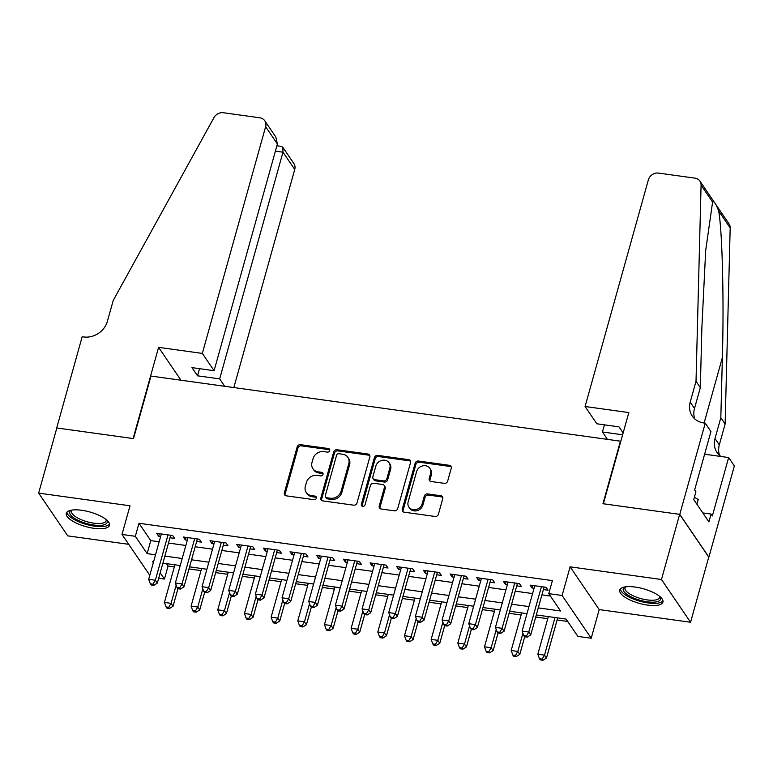 <?xml version="1.0" encoding="UTF-8"?>
<svg xmlns="http://www.w3.org/2000/svg" width="773" height="773" viewBox="0 0 773 773"><rect width="100%" height="100%" fill="white"/><g stroke="black" fill="none" stroke-linecap="round" stroke-linejoin="round"><path stroke-width="1.16" d="M329.665 450.572A1.971 1.73 -34.2 0 0 328.332 448.533L300.513 444.678A2.821 2.464 -34.2 0 0 297.18 446.871L284.329 492.903A2.821 2.464 -34.2 0 0 286.232 495.831L314.051 499.687A1.971 1.73 -34.2 0 0 316.176 496.788A1.971 1.73 -34.2 0 0 315.046 496.102L311.451 495.609A9.025 7.885 -34.2 0 1 306.272 492.498A9.025 7.885 -34.2 0 1 305.354 486.256L306.427 482.42A9.025 7.885 -34.2 0 1 317.085 475.405L320.689 475.897A1.971 1.73 -34.2 0 0 322.824 472.999A1.971 1.73 -34.2 0 0 321.684 472.322L318.089 471.82A9.025 7.885 -34.2 0 1 312.91 468.718A9.025 7.885 -34.2 0 1 311.992 462.476L313.065 458.64A9.025 7.885 -34.2 0 1 323.732 451.616L327.327 452.108A1.971 1.73 -34.2 0 0 329.665 450.572M329.713 449.886A1.971 1.73 -34.2 0 0 329.114 449.683L301.296 445.828A2.821 2.464 -34.2 0 0 297.963 448.021L285.111 494.063A2.821 2.464 -34.2 0 0 285.102 495.367M316.437 497.454A1.971 1.73 -34.2 0 0 315.838 497.261L312.234 496.759L311.451 495.609M323.075 473.675A1.971 1.73 -34.2 0 0 322.476 473.472L318.872 472.979L318.089 471.82M635.203 587.055A22.417 7.575 -164.4 0 0 619.743 590.041A22.417 7.575 -164.4 0 0 647.474 605.085A22.417 7.575 -164.4 0 0 662.934 602.099A22.417 7.575 -164.4 0 0 635.203 587.055M81.745 510.286A22.417 7.575 -164.4 0 0 66.285 513.272A22.417 7.575 -164.4 0 0 94.016 528.317A22.417 7.575 -164.4 0 0 109.476 525.331A22.417 7.575 -164.4 0 0 81.745 510.286M444.32 483.347A2.821 2.464 -34.2 0 0 447.654 481.154L451.258 468.235A2.821 2.464 -34.2 0 0 449.355 465.317L418.454 461.037A2.821 2.464 -34.2 0 0 415.13 463.23L402.269 509.262A2.821 2.464 -34.2 0 0 404.173 512.19L435.073 516.47A2.821 2.464 -34.2 0 0 438.397 514.277L442.755 498.672A2.821 2.464 -34.2 0 0 440.852 495.754L427.633 493.918A2.821 2.464 -34.2 0 0 424.3 496.111L422.135 503.851A7.546 6.599 -34.2 0 1 416.116 509.562A7.546 6.599 -34.2 0 1 408.898 507.127A7.546 6.599 -34.2 0 1 408.134 501.909L416.599 471.598A7.546 6.599 -34.2 0 1 422.618 465.897A7.546 6.599 -34.2 0 1 429.836 468.322A7.546 6.599 -34.2 0 1 430.6 473.54L429.189 478.593A2.821 2.464 -34.2 0 0 431.092 481.511L444.32 483.347M679.651 514.354L708.754 557.111L690.56 622.255L661.456 579.499L679.651 514.354L602.959 503.716L620.429 441.18L150.986 376.065L133.526 438.61L56.835 427.971L38.65 493.116L130.009 505.784L121.999 534.452L135.333 536.298L138.976 523.273L552.405 580.61L548.762 593.645L562.106 595.49L591.21 638.247L577.866 636.401L566.068 619.067L536.317 614.941M661.456 579.499L570.107 566.831L562.106 595.49M369.832 456.949A2.821 2.464 -34.2 0 0 367.929 454.022L337.038 449.741A2.821 2.464 -34.2 0 0 333.704 451.934L320.853 497.976A2.821 2.464 -34.2 0 0 322.756 500.894L353.648 505.175A2.821 2.464 -34.2 0 0 356.981 502.981L369.832 456.949M377.746 455.384L408.637 459.674A2.821 2.464 -34.2 0 1 410.54 462.592L397.689 508.634A2.821 2.464 -34.2 0 1 394.356 510.827L381.137 508.992A2.821 2.464 -34.2 0 1 379.234 506.073L384.442 487.396A2.821 2.464 -34.2 0 0 382.538 484.478L373.774 483.26A2.821 2.464 -34.2 0 0 370.441 485.454L365.011 504.895A1.971 1.73 -34.2 0 1 361.349 504.392L374.412 457.577A2.821 2.464 -34.2 0 1 377.746 455.384L378.538 456.543L409.429 460.824L408.637 459.674M38.65 493.116L67.753 535.873L128.724 544.327M169.983 537.776L174.65 538.423L172.688 535.534L156.677 533.312L158.649 536.201L160.649 536.481M196.661 541.477L201.328 542.124L199.357 539.235L183.356 537.013L185.317 539.902L187.317 540.182M223.329 545.178L227.996 545.825L226.035 542.936L210.024 540.714L211.995 543.603L213.995 543.883M249.998 548.869L254.665 549.516L252.703 546.627L236.702 544.414L238.664 547.303L240.664 547.574M276.676 552.569L281.343 553.217L279.372 550.328L263.371 548.115L265.342 551.004L267.332 551.275M303.345 556.27L308.012 556.918L306.05 554.028L290.049 551.806L292.01 554.695L294.011 554.975M330.023 559.971L334.69 560.618L332.719 557.729L316.717 555.507L318.689 558.396L320.679 558.676M356.691 563.672L361.358 564.319L359.397 561.43L343.386 559.208L345.357 562.097L347.357 562.377M383.369 567.372L388.036 568.02L386.065 565.131L370.064 562.908L372.026 565.797L374.026 566.078M410.038 571.073L414.705 571.72L412.743 568.831L396.733 566.609L398.704 569.498L400.704 569.778M436.706 574.774L441.383 575.421L439.412 572.532L423.411 570.31L425.372 573.199L427.372 573.479M463.385 578.475L468.051 579.122L466.08 576.233L450.079 574.01L452.05 576.9L454.051 577.17M490.053 582.166L494.72 582.813L492.759 579.924L476.757 577.711L478.719 580.6L480.719 580.871M516.731 585.866L521.398 586.514L519.427 583.625L503.426 581.412L505.397 584.301L507.388 584.572M138.976 523.273L150.774 540.607L159.17 541.767M168.504 543.061L185.839 545.467M195.183 546.762L212.517 549.168M221.851 550.463L239.186 552.869M248.529 554.164L265.864 556.57M275.198 557.864L292.532 560.27M301.866 561.565L319.201 563.961M328.544 565.266L345.879 567.662M355.213 568.957L372.547 571.363M381.891 572.658L399.226 575.064M408.559 576.358L425.894 578.764M435.238 580.059L452.572 582.465M461.906 583.76L479.241 586.166M488.584 587.461L505.919 589.867M515.253 591.161L532.587 593.567M541.921 594.862L550.395 596.031M543.4 589.567L548.067 590.214L546.105 587.325L530.104 585.103L532.066 587.992L534.066 588.272M166.456 563.643L168.079 566.029L174.34 566.899M188.989 568.928L201.009 570.6M215.667 572.629L227.687 574.291M242.336 576.329L254.356 577.991M269.014 580.03L281.034 581.692M295.682 583.731L307.702 585.393M322.351 587.422L334.371 589.094M349.029 591.123L361.049 592.794M375.697 594.824L387.717 596.495M402.375 598.524L414.396 600.196M429.044 602.225L441.064 603.897M455.722 605.926L467.742 607.588M482.391 609.626L494.411 611.288M509.059 613.327L521.089 614.989M535.737 617.028L547.757 618.69M557.091 619.985L567.701 621.453M570.107 566.831L599.21 609.588L690.56 622.255M599.21 609.588L591.21 638.247M168.079 566.029L164.446 579.054L158.678 578.262M538.288 607.887L560.56 610.979L548.762 593.645M135.333 536.298L147.141 553.632L155.528 554.801M164.871 556.096L182.206 558.493M191.54 559.787L208.874 562.193M218.218 563.488L235.552 565.894M244.886 567.189L262.221 569.595M271.565 570.889L288.899 573.295M298.233 574.59L315.568 576.996M324.902 578.291L342.236 580.697M351.58 581.992L368.914 584.398M378.248 585.692L395.583 588.098M404.926 589.393L422.261 591.789M431.595 593.084L448.929 595.49M458.273 596.785L475.608 599.191M484.942 600.486L502.276 602.892M511.61 604.186L528.954 606.592M149.807 575.296L121.999 534.452M153.566 561.845L152.639 561.72L153.325 562.715M160.195 572.822L164.446 579.054M526.983 613.646L509.649 611.24M500.305 609.945L482.97 607.539M473.636 606.245L456.302 603.839M446.958 602.544L429.624 600.138M420.29 598.843L402.955 596.437M393.621 595.142L376.277 592.746M366.943 591.451L349.609 589.045M340.275 587.751L322.94 585.345M313.596 584.05L296.262 581.644M286.928 580.349L269.593 577.943M260.25 576.648L242.915 574.242M233.581 572.948L216.247 570.542M206.903 569.247L189.569 566.841M180.235 565.546L162.9 563.14M150.774 540.607L147.141 553.632M158.649 536.201L159.354 533.679M185.317 539.902L186.022 537.38M211.995 543.603L212.701 541.081M238.664 547.303L239.369 544.781M265.342 551.004L266.038 548.482M292.01 554.695L292.716 552.183M318.689 558.396L319.384 555.884M345.357 562.097L346.062 559.584M372.026 565.797L372.731 563.275M398.704 569.498L399.409 566.976M425.372 573.199L426.078 570.677M452.05 576.9L452.756 574.378M478.719 580.6L479.424 578.078M505.397 584.301L506.093 581.779M532.066 587.992L532.771 585.48M312.91 468.718L313.693 469.868A9.025 7.885 -34.2 0 0 318.872 472.979M306.272 492.498L307.055 493.657A9.025 7.885 -34.2 0 0 312.234 496.759M369.842 455.635A2.821 2.464 -34.2 0 0 368.711 455.181L337.82 450.891A2.821 2.464 -34.2 0 0 334.487 453.094L321.636 499.126A2.821 2.464 -34.2 0 0 321.626 500.44M338.912 453.722A1.971 1.73 -34.2 0 0 336.584 455.258L325.298 495.667A1.971 1.73 -34.2 0 0 326.631 497.715L330.429 498.237A9.025 7.885 -34.2 0 0 341.096 491.213L348.807 463.597A9.025 7.885 -34.2 0 0 347.889 457.345A9.025 7.885 -34.2 0 0 342.71 454.244L338.912 453.722M325.501 497.029L326.283 498.189A1.971 1.73 -34.2 0 0 327.423 498.865L326.631 497.715M347.889 457.345L348.681 458.505A9.025 7.885 -34.2 0 1 349.589 464.747L341.879 492.372A9.025 7.885 -34.2 0 1 331.211 499.397L327.423 498.865M410.56 461.288A2.821 2.464 -34.2 0 0 409.429 460.824M384.162 485.454L384.944 486.604A2.821 2.464 -34.2 0 1 385.234 488.555L380.016 507.223A2.821 2.464 -34.2 0 0 380.007 508.537M378.538 456.543A2.821 2.464 -34.2 0 0 375.205 458.737L362.131 505.542A1.971 1.73 -34.2 0 0 362.083 506.238M389.853 468.023A7.546 6.599 -34.2 0 0 389.09 462.805A7.546 6.599 -34.2 0 0 381.872 460.379A7.546 6.599 -34.2 0 0 375.852 466.08L372.866 476.757A2.821 2.464 -34.2 0 0 374.77 479.685L383.543 480.903A2.821 2.464 -34.2 0 0 386.877 478.7L389.853 468.023L390.645 469.182A7.546 6.599 -34.2 0 0 389.882 463.964L389.09 462.805M373.156 478.709L373.939 479.869A2.821 2.464 -34.2 0 0 375.562 480.835L374.77 479.685M390.645 469.182L387.66 479.859A2.821 2.464 -34.2 0 1 384.326 482.052L375.562 480.835M429.836 468.322L430.629 469.482A7.546 6.599 -34.2 0 1 431.392 474.699L429.981 479.753A2.821 2.464 -34.2 0 0 429.972 481.057M408.898 507.127L409.68 508.286A7.546 6.599 -34.2 0 0 416.898 510.711A7.546 6.599 -34.2 0 0 422.928 505.011L422.135 503.851M442.774 497.368A2.821 2.464 -34.2 0 0 441.644 496.913L428.416 495.078A2.821 2.464 -34.2 0 0 425.082 497.271L422.928 505.011M451.268 466.931A2.821 2.464 -34.2 0 0 450.137 466.477L419.246 462.186A2.821 2.464 -34.2 0 0 415.913 464.38L403.062 510.422A2.821 2.464 -34.2 0 0 403.042 511.726M174.92 564.812L164.417 602.409L171.094 603.336L173.055 606.225L177.945 588.707M168.736 607.317L166.069 606.94L166.852 608.1L169.519 608.467L168.736 607.317L171.094 603.336L176.157 585.19M166.069 606.94L164.417 602.409M173.055 606.225L169.519 608.467M168.021 534.887L155.354 580.223L148.687 579.306L161.344 533.959M170.727 535.264A2.87 2.512 -34.2 0 0 170.562 535.689L157.325 583.113L155.354 580.223L153.006 584.204L150.339 583.837L151.122 584.987L153.788 585.354L153.006 584.204M153.788 585.354L157.325 583.113M148.687 579.306L150.339 583.837M106.616 519.958A19.402 6.551 15.6 0 1 102.055 525.225A19.402 6.551 15.6 0 1 77.831 520.2A19.402 6.551 15.6 0 1 71.502 510.151M72.15 510.054A17.963 6.068 -164.4 0 0 71.522 511.088A17.963 6.068 -164.4 0 0 81.619 519.862A17.963 6.068 -164.4 0 0 101.418 523.331A17.963 6.068 -164.4 0 0 106.123 520.751A17.963 6.068 -164.4 0 0 106.123 519.543M66.913 512.151A22.282 7.527 -164.4 0 0 80.74 522.587A22.282 7.527 -164.4 0 0 104.075 526.403A22.282 7.527 -164.4 0 0 109.515 524.046M660.074 596.727A19.402 6.551 15.6 0 1 655.523 601.993A19.402 6.551 15.6 0 1 631.29 596.959A19.402 6.551 15.6 0 1 624.971 586.92M625.608 586.823A17.963 6.068 -164.4 0 0 624.98 587.847A17.963 6.068 -164.4 0 0 635.077 596.63A17.963 6.068 -164.4 0 0 654.876 600.09A17.963 6.068 -164.4 0 0 659.582 597.51A17.963 6.068 -164.4 0 0 659.582 596.302M620.371 588.92A22.282 7.527 -164.4 0 0 634.198 599.355A22.282 7.527 -164.4 0 0 657.533 603.172A22.282 7.527 -164.4 0 0 662.973 600.814M696.888 504.238L698.222 499.484L694.386 497.223M233.842 387.563L294.735 169.471L282.976 152.194L275.391 151.141M202.333 353.416L265.622 126.714A8.619 7.537 -34.2 0 0 264.752 120.752A8.619 7.537 -34.2 0 0 259.805 117.786L223.397 112.732A8.619 7.537 -34.2 0 0 213.966 117.602L113.225 300.455L107.399 321.297A20.117 17.586 145.8 0 1 83.639 336.951L82.17 336.748L56.709 427.952L133.12 438.552L158.591 347.348L202.333 353.416L214.092 370.692L191.955 367.619L197.54 375.823L219.677 378.896L282.976 152.194L282.821 147.285L293.856 163.509A8.619 7.537 145.8 0 1 294.735 169.471M219.677 378.896L224.711 386.297M158.591 347.348L180.969 380.229M214.092 370.692L277.391 143.991L265.622 126.714M197.54 375.823L199.531 368.673M264.752 120.752L275.797 136.966L277.391 143.991M276.889 145.788L281.401 146.406L282.821 147.285M585.084 406.501L648.383 179.8A8.619 7.537 -34.2 0 1 658.567 173.094L694.975 178.148A8.619 7.537 -34.2 0 1 699.923 181.104A8.619 7.537 -34.2 0 1 701.082 185.162L696.019 381.292L690.202 402.134A20.117 17.586 -34.2 0 0 692.241 416.048A20.117 17.586 -34.2 0 0 703.778 422.966L705.247 423.169L679.776 514.374L603.365 503.774L628.826 412.569L585.084 406.501L596.843 423.778L618.98 426.851L623.135 432.957M699.923 181.104L729.026 223.87A8.619 7.537 145.8 0 1 730.185 227.929L725.122 424.048L720.822 417.72L722.369 357.59C724.059 300.417 722.32 231.204 718.677 211.019C715.817 203.473 713.788 200.487 712.59 202.072L705.672 250.655L701.884 327.481L700.328 387.621L694.502 408.463A20.117 17.586 -34.2 0 0 694.792 418.937M700.328 387.621L696.019 381.292M725.122 424.048L719.305 444.9A20.117 17.586 -34.2 0 0 719.586 455.374M721.016 456.495A20.117 17.586 -34.2 0 1 717.035 452.485A20.117 17.586 -34.2 0 1 714.996 438.571L720.822 417.72M679.776 514.374L708.889 557.13L734.35 465.926L728.649 457.548L712.348 515.92L711.092 514.074L702.802 512.924M705.247 423.169L710.947 431.547L694.647 489.918L695.913 491.773L693.729 499.59L708.909 521.891L711.092 514.074M607.462 439.383L602.428 431.981L622.623 434.784M602.428 431.981L604.428 424.831M728.649 457.548L704.618 454.215M201.589 568.513L191.095 606.109L197.762 607.037L199.734 609.926L204.623 592.408M195.405 611.018L192.738 610.641L193.53 611.801L196.197 612.168L195.405 611.018L197.762 607.037L202.826 588.891M192.738 610.641L191.095 606.109M199.734 609.926L196.197 612.168M228.267 572.213L217.764 609.81L224.431 610.738L226.402 613.627L231.291 596.109M222.083 614.719L219.416 614.342L220.199 615.501L222.866 615.868L222.083 614.719L224.431 610.738L229.504 592.591M219.416 614.342L217.764 609.81M226.402 613.627L222.866 615.868M254.935 575.914L244.442 613.511L251.109 614.438L253.071 617.327L257.969 599.809M248.751 618.41L246.085 618.042L246.867 619.202L249.534 619.569L248.751 618.41L251.109 614.438L256.172 596.292M246.085 618.042L244.442 613.511M253.071 617.327L249.534 619.569M281.614 579.615L271.11 617.212L277.778 618.139L279.749 621.028L284.638 603.51M275.43 622.11L272.753 621.743L273.545 622.903L276.212 623.27L275.43 622.11L277.778 618.139L282.85 599.993M272.753 621.743L271.11 617.212M279.749 621.028L276.212 623.27M194.69 538.588L182.032 583.924L175.365 582.997L188.023 537.66M197.395 538.965A2.87 2.512 -34.2 0 0 197.241 539.39L183.993 586.813L182.032 583.924L179.674 587.905L177.007 587.528L177.79 588.688L180.457 589.055L179.674 587.905M180.457 589.055L183.993 586.813M175.365 582.997L177.007 587.528M221.358 542.288L208.7 587.625L202.033 586.697L214.691 541.361M224.073 542.656A2.87 2.512 -34.2 0 0 223.909 543.09L210.671 590.514L208.7 587.625L206.343 591.606L203.676 591.229L204.468 592.389L207.135 592.756L206.343 591.606M207.135 592.756L210.671 590.514M202.033 586.697L203.676 591.229M248.036 545.98L235.379 591.326L228.711 590.398L241.369 545.062M250.742 546.356A2.87 2.512 -34.2 0 0 250.587 546.791L237.34 594.215L235.379 591.326L233.021 595.297L230.354 594.93L231.137 596.089L233.804 596.456L233.021 595.297M233.804 596.456L237.34 594.215M228.711 590.398L230.354 594.93M274.705 549.68L262.047 595.026L255.38 594.099L268.038 548.762M277.41 550.057A2.87 2.512 -34.2 0 0 277.256 550.492L264.018 597.915L262.047 595.026L259.689 598.998L257.023 598.631L257.815 599.79L260.482 600.157L259.689 598.998M260.482 600.157L264.018 597.915M255.38 594.099L257.023 598.631M308.282 583.306L297.789 620.912L304.456 621.84L306.417 624.729L311.316 607.211M302.098 625.811L299.431 625.444L300.214 626.603L302.881 626.971L302.098 625.811L304.456 621.84L309.519 603.684M299.431 625.444L297.789 620.912M306.417 624.729L302.881 626.971M301.383 553.381L288.725 598.727L282.048 597.8L294.716 552.453M304.089 553.758A2.87 2.512 -34.2 0 0 303.934 554.183L290.687 601.616L288.725 598.727L286.368 602.698L283.701 602.331L284.483 603.491L287.15 603.858L286.368 602.698M287.15 603.858L290.687 601.616M282.048 597.8L283.701 602.331M334.96 587.007L324.457 624.613L331.124 625.541L333.095 628.43L337.985 610.912M328.767 629.512L326.1 629.145L326.892 630.295L329.559 630.671L328.767 629.512L331.124 625.541L336.197 607.385M326.1 629.145L324.457 624.613M333.095 628.43L329.559 630.671M328.052 557.082L315.394 602.428L308.727 601.5L321.384 556.154M330.757 557.459A2.87 2.512 -34.2 0 0 330.602 557.884L317.365 605.317L315.394 602.428L313.036 606.399L310.369 606.032L311.161 607.182L313.828 607.559L313.036 606.399M313.828 607.559L317.365 605.317M308.727 601.5L310.369 606.032M361.629 590.707L351.135 628.314L357.802 629.232L359.764 632.121L364.653 614.603M355.445 633.213L352.778 632.845L353.561 633.995L356.227 634.372L355.445 633.213L357.802 629.232L362.866 611.085M352.778 632.845L351.135 628.314M359.764 632.121L356.227 634.372M354.73 560.783L342.062 606.119L335.395 605.201L348.063 559.855M357.435 561.159A2.87 2.512 -34.2 0 0 357.271 561.585L344.033 609.008L342.062 606.119L339.714 610.1L337.047 609.733L337.83 610.883L340.497 611.259L339.714 610.1M340.497 611.259L344.033 609.008M335.395 605.201L337.047 609.733M388.307 594.408L377.804 632.014L384.471 632.932L386.442 635.821L391.331 618.303M382.113 636.913L379.446 636.546L380.239 637.696L382.906 638.063L382.113 636.913L384.471 632.932L389.544 614.786M379.446 636.546L377.804 632.014M386.442 635.821L382.906 638.063M381.398 564.483L368.74 609.82L362.073 608.902L374.731 563.556M384.104 564.86A2.87 2.512 -34.2 0 0 383.949 565.285L370.702 612.709L368.74 609.82L366.383 613.801L363.716 613.433L364.498 614.583L367.165 614.95L366.383 613.801M367.165 614.95L370.702 612.709M362.073 608.902L363.716 613.433M414.975 598.109L404.472 635.706L411.149 636.633L413.111 639.522L418 622.004M408.791 640.614L406.125 640.237L406.907 641.397L409.574 641.764L408.791 640.614L411.149 636.633L416.212 618.487M406.125 640.237L404.472 635.706M413.111 639.522L409.574 641.764M408.076 568.184L395.409 613.52L388.742 612.593L401.4 567.256M410.782 568.561A2.87 2.512 -34.2 0 0 410.618 568.986L397.38 616.41L395.409 613.52L393.061 617.501L390.384 617.125L391.177 618.284L393.844 618.651L393.061 617.501M393.844 618.651L397.38 616.41M388.742 612.593L390.384 617.125M441.644 601.809L431.15 639.406L437.818 640.334L439.789 643.223L444.678 625.705M435.46 644.315L432.793 643.938L433.585 645.097L436.252 645.465L435.46 644.315L437.818 640.334L442.881 622.188M432.793 643.938L431.15 639.406M439.789 643.223L436.252 645.465M434.745 571.885L422.087 617.221L415.42 616.294L428.078 570.957M437.45 572.252A2.87 2.512 -34.2 0 0 437.296 572.687L424.048 620.11L422.087 617.221L419.729 621.202L417.062 620.825L417.845 621.985L420.512 622.352L419.729 621.202M420.512 622.352L424.048 620.11M415.42 616.294L417.062 620.825M468.322 605.51L457.819 643.107L464.486 644.035L466.457 646.924L471.346 629.406M462.138 648.016L459.471 647.639L460.254 648.798L462.921 649.165L462.138 648.016L464.486 644.035L469.559 625.888M459.471 647.639L457.819 643.107M466.457 646.924L462.921 649.165M461.413 575.585L448.755 620.922L442.088 619.994L454.746 574.658M464.129 575.953A2.87 2.512 -34.2 0 0 463.964 576.387L450.727 623.811L448.755 620.922L446.398 624.903L443.731 624.526L444.523 625.686L447.19 626.053L446.398 624.903M447.19 626.053L450.727 623.811M442.088 619.994L443.731 624.526M494.991 609.211L484.497 646.808L491.164 647.735L493.126 650.624L498.025 633.106M488.807 651.707L486.14 651.339L486.922 652.499L489.589 652.866L488.807 651.707L491.164 647.735L496.227 629.589M486.14 651.339L484.497 646.808M493.126 650.624L489.589 652.866M488.092 579.277L475.434 624.623L468.767 623.695L481.424 578.359M490.797 579.653A2.87 2.512 -34.2 0 0 490.642 580.088L477.395 627.512L475.434 624.623L473.076 628.594L470.409 628.227L471.192 629.386L473.859 629.753L473.076 628.594M473.859 629.753L477.395 627.512M468.767 623.695L470.409 628.227M521.669 612.912L511.166 650.508L517.833 651.436L519.804 654.325L524.693 636.807M515.475 655.407L512.808 655.04L513.601 656.2L516.267 656.567L515.475 655.407L517.833 651.436L522.906 633.29M512.808 655.04L511.166 650.508M519.804 654.325L516.267 656.567M514.76 582.977L502.102 628.323L495.435 627.396L508.093 582.059M517.466 583.354A2.87 2.512 -34.2 0 0 517.311 583.789L504.073 631.212L502.102 628.323L499.745 632.295L497.078 631.928L497.87 633.087L500.537 633.454L499.745 632.295M500.537 633.454L504.073 631.212M495.435 627.396L497.078 631.928M548.337 616.603L537.844 654.209L544.511 655.137L546.472 658.026L557.681 617.898M542.153 659.108L539.486 658.741L540.269 659.891L542.936 660.268L542.153 659.108L544.511 655.137L555.004 617.53M539.486 658.741L537.844 654.209M546.472 658.026L542.936 660.268M541.438 586.678L528.78 632.024L522.104 631.097L534.771 585.75M544.144 587.055A2.87 2.512 -34.2 0 0 543.979 587.48L530.742 634.913L528.78 632.024L526.423 635.995L523.756 635.628L524.538 636.778L527.205 637.155L526.423 635.995M527.205 637.155L530.742 634.913M522.104 631.097L523.756 635.628M329.114 449.683L328.332 448.533M315.838 497.261L315.046 496.102M322.476 473.472L321.684 472.322M285.111 494.063L284.329 492.903M297.963 448.021L297.18 446.871M301.296 445.828L300.513 444.678M321.636 499.126L320.853 497.976M334.487 453.094L333.704 451.934M337.82 450.891L337.038 449.741M368.711 455.181L367.929 454.022M331.211 499.397L330.429 498.237M341.879 492.372L341.096 491.213M349.589 464.747L348.807 463.597M380.016 507.223L379.234 506.073M385.234 488.555L384.442 487.396M362.131 505.542L361.349 504.392M375.205 458.737L374.412 457.577M384.326 482.052L383.543 480.903M387.66 479.859L386.877 478.7M429.981 479.753L429.189 478.593M431.392 474.699L430.6 473.54M425.082 497.271L424.3 496.111M428.416 495.078L427.633 493.918M441.644 496.913L440.852 495.754M403.062 510.422L402.269 509.262M415.913 464.38L415.13 463.23M419.246 462.186L418.454 461.037M450.137 466.477L449.355 465.317M170.224 535.196L170.562 535.689M694.502 408.463L690.202 402.134M714.996 438.571L719.305 444.9M730.185 227.929L718.677 211.019M712.59 202.072L701.082 185.162M722.369 357.59L704.106 423.015M196.902 538.887L197.241 539.39M223.571 542.588L223.909 543.09M250.249 546.289L250.587 546.791M276.918 549.99L277.256 550.492M303.586 553.69L303.934 554.183M330.264 557.391L330.602 557.884M356.933 561.092L357.271 561.585M383.611 564.792L383.949 565.285M410.279 568.484L410.618 568.986M436.958 572.184L437.296 572.687M463.626 575.885L463.964 576.387M490.304 579.586L490.642 580.088M516.973 583.286L517.311 583.789M543.641 586.987L543.979 587.48"/></g></svg>
